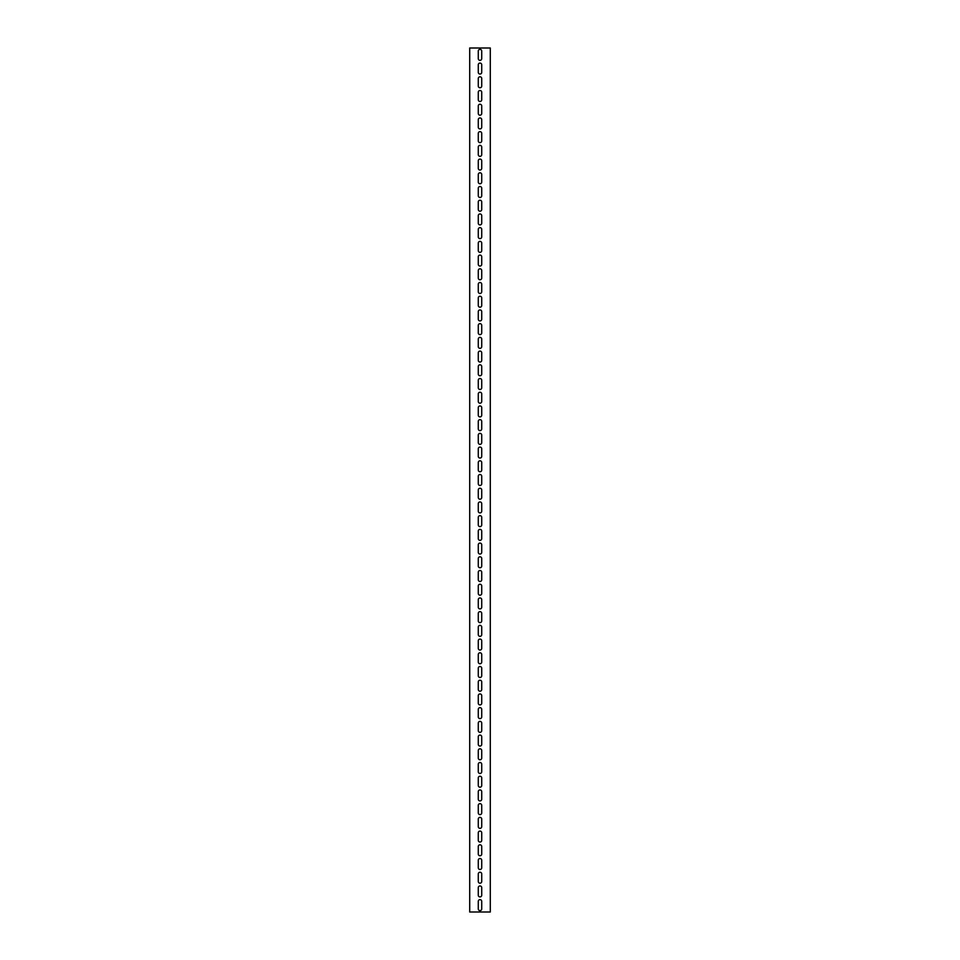 <?xml version="1.0" encoding="UTF-8"?>
<svg xmlns="http://www.w3.org/2000/svg" width="960" height="960" viewBox="0 0 960 960"><rect width="100%" height="100%" fill="white"/><g stroke="black" fill="none" stroke-linecap="round" stroke-linejoin="round"><path stroke-width="1.44" d="M490.284 912L490.284 48L469.716 48L469.716 912L490.284 912M478.284 64.8A1.716 1.716 0 0 1 480 63.084A1.716 1.716 0 0 1 481.716 64.8L481.716 72.348A1.716 1.716 0 0 1 480 74.052A1.716 1.716 0 0 1 478.284 72.348L478.284 64.8M478.284 78.516A1.716 1.716 0 0 1 480 76.8A1.716 1.716 0 0 1 481.716 78.516L481.716 86.052A1.716 1.716 0 0 1 480 87.768A1.716 1.716 0 0 1 478.284 86.052L478.284 78.516M478.284 92.232A1.716 1.716 0 0 1 480 90.516A1.716 1.716 0 0 1 481.716 92.232L481.716 99.768A1.716 1.716 0 0 1 480 101.484A1.716 1.716 0 0 1 478.284 99.768L478.284 92.232M478.284 105.948A1.716 1.716 0 0 1 480 104.232A1.716 1.716 0 0 1 481.716 105.948L481.716 113.484A1.716 1.716 0 0 1 480 115.2A1.716 1.716 0 0 1 478.284 113.484L478.284 105.948M478.284 119.652A1.716 1.716 0 0 1 480 117.948A1.716 1.716 0 0 1 481.716 119.652L481.716 127.2A1.716 1.716 0 0 1 480 128.916A1.716 1.716 0 0 1 478.284 127.2L478.284 119.652M478.284 133.368A1.716 1.716 0 0 1 480 131.652A1.716 1.716 0 0 1 481.716 133.368L481.716 140.916A1.716 1.716 0 0 1 480 142.632A1.716 1.716 0 0 1 478.284 140.916L478.284 133.368M478.284 147.084A1.716 1.716 0 0 1 480 145.368A1.716 1.716 0 0 1 481.716 147.084L481.716 154.632A1.716 1.716 0 0 1 480 156.348A1.716 1.716 0 0 1 478.284 154.632L478.284 147.084M478.284 160.8A1.716 1.716 0 0 1 480 159.084A1.716 1.716 0 0 1 481.716 160.8L481.716 168.348A1.716 1.716 0 0 1 480 170.052A1.716 1.716 0 0 1 478.284 168.348L478.284 160.8M478.284 174.516A1.716 1.716 0 0 1 480 172.8A1.716 1.716 0 0 1 481.716 174.516L481.716 182.052A1.716 1.716 0 0 1 480 183.768A1.716 1.716 0 0 1 478.284 182.052L478.284 174.516M478.284 188.232A1.716 1.716 0 0 1 480 186.516A1.716 1.716 0 0 1 481.716 188.232L481.716 195.768A1.716 1.716 0 0 1 480 197.484A1.716 1.716 0 0 1 478.284 195.768L478.284 188.232M478.284 201.948A1.716 1.716 0 0 1 480 200.232A1.716 1.716 0 0 1 481.716 201.948L481.716 209.484A1.716 1.716 0 0 1 480 211.2A1.716 1.716 0 0 1 478.284 209.484L478.284 201.948M478.284 215.652A1.716 1.716 0 0 1 480 213.948A1.716 1.716 0 0 1 481.716 215.652L481.716 223.2A1.716 1.716 0 0 1 480 224.916A1.716 1.716 0 0 1 478.284 223.2L478.284 215.652M478.284 229.368A1.716 1.716 0 0 1 480 227.652A1.716 1.716 0 0 1 481.716 229.368L481.716 236.916A1.716 1.716 0 0 1 480 238.632A1.716 1.716 0 0 1 478.284 236.916L478.284 229.368M478.284 243.084A1.716 1.716 0 0 1 480 241.368A1.716 1.716 0 0 1 481.716 243.084L481.716 250.632A1.716 1.716 0 0 1 480 252.348A1.716 1.716 0 0 1 478.284 250.632L478.284 243.084M478.284 256.8A1.716 1.716 0 0 1 480 255.084A1.716 1.716 0 0 1 481.716 256.8L481.716 264.348A1.716 1.716 0 0 1 480 266.052A1.716 1.716 0 0 1 478.284 264.348L478.284 256.8M478.284 270.516A1.716 1.716 0 0 1 480 268.8A1.716 1.716 0 0 1 481.716 270.516L481.716 278.052A1.716 1.716 0 0 1 480 279.768A1.716 1.716 0 0 1 478.284 278.052L478.284 270.516M478.284 284.232A1.716 1.716 0 0 1 480 282.516A1.716 1.716 0 0 1 481.716 284.232L481.716 291.768A1.716 1.716 0 0 1 480 293.484A1.716 1.716 0 0 1 478.284 291.768L478.284 284.232M478.284 297.948A1.716 1.716 0 0 1 480 296.232A1.716 1.716 0 0 1 481.716 297.948L481.716 305.484A1.716 1.716 0 0 1 480 307.2A1.716 1.716 0 0 1 478.284 305.484L478.284 297.948M478.284 311.652A1.716 1.716 0 0 1 480 309.948A1.716 1.716 0 0 1 481.716 311.652L481.716 319.2A1.716 1.716 0 0 1 480 320.916A1.716 1.716 0 0 1 478.284 319.2L478.284 311.652M478.284 325.368A1.716 1.716 0 0 1 480 323.652A1.716 1.716 0 0 1 481.716 325.368L481.716 332.916A1.716 1.716 0 0 1 480 334.632A1.716 1.716 0 0 1 478.284 332.916L478.284 325.368M478.284 339.084A1.716 1.716 0 0 1 480 337.368A1.716 1.716 0 0 1 481.716 339.084L481.716 346.632A1.716 1.716 0 0 1 480 348.348A1.716 1.716 0 0 1 478.284 346.632L478.284 339.084M478.284 352.8A1.716 1.716 0 0 1 480 351.084A1.716 1.716 0 0 1 481.716 352.8L481.716 360.348A1.716 1.716 0 0 1 480 362.052A1.716 1.716 0 0 1 478.284 360.348L478.284 352.8M478.284 366.516A1.716 1.716 0 0 1 480 364.8A1.716 1.716 0 0 1 481.716 366.516L481.716 374.052A1.716 1.716 0 0 1 480 375.768A1.716 1.716 0 0 1 478.284 374.052L478.284 366.516M478.284 380.232A1.716 1.716 0 0 1 480 378.516A1.716 1.716 0 0 1 481.716 380.232L481.716 387.768A1.716 1.716 0 0 1 480 389.484A1.716 1.716 0 0 1 478.284 387.768L478.284 380.232M478.284 393.948A1.716 1.716 0 0 1 480 392.232A1.716 1.716 0 0 1 481.716 393.948L481.716 401.484A1.716 1.716 0 0 1 480 403.2A1.716 1.716 0 0 1 478.284 401.484L478.284 393.948M478.284 407.652A1.716 1.716 0 0 1 480 405.948A1.716 1.716 0 0 1 481.716 407.652L481.716 415.2A1.716 1.716 0 0 1 480 416.916A1.716 1.716 0 0 1 478.284 415.2L478.284 407.652M478.284 421.368A1.716 1.716 0 0 1 480 419.652A1.716 1.716 0 0 1 481.716 421.368L481.716 428.916A1.716 1.716 0 0 1 480 430.632A1.716 1.716 0 0 1 478.284 428.916L478.284 421.368M478.284 435.084A1.716 1.716 0 0 1 480 433.368A1.716 1.716 0 0 1 481.716 435.084L481.716 442.632A1.716 1.716 0 0 1 480 444.348A1.716 1.716 0 0 1 478.284 442.632L478.284 435.084M478.284 448.8A1.716 1.716 0 0 1 480 447.084A1.716 1.716 0 0 1 481.716 448.8L481.716 456.348A1.716 1.716 0 0 1 480 458.052A1.716 1.716 0 0 1 478.284 456.348L478.284 448.8M478.284 462.516A1.716 1.716 0 0 1 480 460.8A1.716 1.716 0 0 1 481.716 462.516L481.716 470.052A1.716 1.716 0 0 1 480 471.768A1.716 1.716 0 0 1 478.284 470.052L478.284 462.516M478.284 476.232A1.716 1.716 0 0 1 480 474.516A1.716 1.716 0 0 1 481.716 476.232L481.716 483.768A1.716 1.716 0 0 1 480 485.484A1.716 1.716 0 0 1 478.284 483.768L478.284 476.232M478.284 489.948A1.716 1.716 0 0 1 480 488.232A1.716 1.716 0 0 1 481.716 489.948L481.716 497.484A1.716 1.716 0 0 1 480 499.2A1.716 1.716 0 0 1 478.284 497.484L478.284 489.948M478.284 503.652A1.716 1.716 0 0 1 480 501.948A1.716 1.716 0 0 1 481.716 503.652L481.716 511.2A1.716 1.716 0 0 1 480 512.916A1.716 1.716 0 0 1 478.284 511.2L478.284 503.652M478.284 517.368A1.716 1.716 0 0 1 480 515.652A1.716 1.716 0 0 1 481.716 517.368L481.716 524.916A1.716 1.716 0 0 1 480 526.632A1.716 1.716 0 0 1 478.284 524.916L478.284 517.368M478.284 531.084A1.716 1.716 0 0 1 480 529.368A1.716 1.716 0 0 1 481.716 531.084L481.716 538.632A1.716 1.716 0 0 1 480 540.348A1.716 1.716 0 0 1 478.284 538.632L478.284 531.084M478.284 544.8A1.716 1.716 0 0 1 480 543.084A1.716 1.716 0 0 1 481.716 544.8L481.716 552.348A1.716 1.716 0 0 1 480 554.052A1.716 1.716 0 0 1 478.284 552.348L478.284 544.8M478.284 558.516A1.716 1.716 0 0 1 480 556.8A1.716 1.716 0 0 1 481.716 558.516L481.716 566.052A1.716 1.716 0 0 1 480 567.768A1.716 1.716 0 0 1 478.284 566.052L478.284 558.516M478.284 572.232A1.716 1.716 0 0 1 480 570.516A1.716 1.716 0 0 1 481.716 572.232L481.716 579.768A1.716 1.716 0 0 1 480 581.484A1.716 1.716 0 0 1 478.284 579.768L478.284 572.232M478.284 585.948A1.716 1.716 0 0 1 480 584.232A1.716 1.716 0 0 1 481.716 585.948L481.716 593.484A1.716 1.716 0 0 1 480 595.2A1.716 1.716 0 0 1 478.284 593.484L478.284 585.948M478.284 599.652A1.716 1.716 0 0 1 480 597.948A1.716 1.716 0 0 1 481.716 599.652L481.716 607.2A1.716 1.716 0 0 1 480 608.916A1.716 1.716 0 0 1 478.284 607.2L478.284 599.652M478.284 613.368A1.716 1.716 0 0 1 480 611.652A1.716 1.716 0 0 1 481.716 613.368L481.716 620.916A1.716 1.716 0 0 1 480 622.632A1.716 1.716 0 0 1 478.284 620.916L478.284 613.368M478.284 627.084A1.716 1.716 0 0 1 480 625.368A1.716 1.716 0 0 1 481.716 627.084L481.716 634.632A1.716 1.716 0 0 1 480 636.348A1.716 1.716 0 0 1 478.284 634.632L478.284 627.084M478.284 640.8A1.716 1.716 0 0 1 480 639.084A1.716 1.716 0 0 1 481.716 640.8L481.716 648.348A1.716 1.716 0 0 1 480 650.052A1.716 1.716 0 0 1 478.284 648.348L478.284 640.8M478.284 654.516A1.716 1.716 0 0 1 480 652.8A1.716 1.716 0 0 1 481.716 654.516L481.716 662.052A1.716 1.716 0 0 1 480 663.768A1.716 1.716 0 0 1 478.284 662.052L478.284 654.516M478.284 668.232A1.716 1.716 0 0 1 480 666.516A1.716 1.716 0 0 1 481.716 668.232L481.716 675.768A1.716 1.716 0 0 1 480 677.484A1.716 1.716 0 0 1 478.284 675.768L478.284 668.232M478.284 681.948A1.716 1.716 0 0 1 480 680.232A1.716 1.716 0 0 1 481.716 681.948L481.716 689.484A1.716 1.716 0 0 1 480 691.2A1.716 1.716 0 0 1 478.284 689.484L478.284 681.948M478.284 695.652A1.716 1.716 0 0 1 480 693.948A1.716 1.716 0 0 1 481.716 695.652L481.716 703.2A1.716 1.716 0 0 1 480 704.916A1.716 1.716 0 0 1 478.284 703.2L478.284 695.652M478.284 709.368A1.716 1.716 0 0 1 480 707.652A1.716 1.716 0 0 1 481.716 709.368L481.716 716.916A1.716 1.716 0 0 1 480 718.632A1.716 1.716 0 0 1 478.284 716.916L478.284 709.368M478.284 723.084A1.716 1.716 0 0 1 480 721.368A1.716 1.716 0 0 1 481.716 723.084L481.716 730.632A1.716 1.716 0 0 1 480 732.348A1.716 1.716 0 0 1 478.284 730.632L478.284 723.084M478.284 736.8A1.716 1.716 0 0 1 480 735.084A1.716 1.716 0 0 1 481.716 736.8L481.716 744.348A1.716 1.716 0 0 1 480 746.052A1.716 1.716 0 0 1 478.284 744.348L478.284 736.8M478.284 750.516A1.716 1.716 0 0 1 480 748.8A1.716 1.716 0 0 1 481.716 750.516L481.716 758.052A1.716 1.716 0 0 1 480 759.768A1.716 1.716 0 0 1 478.284 758.052L478.284 750.516M478.284 764.232A1.716 1.716 0 0 1 480 762.516A1.716 1.716 0 0 1 481.716 764.232L481.716 771.768A1.716 1.716 0 0 1 480 773.484A1.716 1.716 0 0 1 478.284 771.768L478.284 764.232M478.284 777.948A1.716 1.716 0 0 1 480 776.232A1.716 1.716 0 0 1 481.716 777.948L481.716 785.484A1.716 1.716 0 0 1 480 787.2A1.716 1.716 0 0 1 478.284 785.484L478.284 777.948M478.284 791.652A1.716 1.716 0 0 1 480 789.948A1.716 1.716 0 0 1 481.716 791.652L481.716 799.2A1.716 1.716 0 0 1 480 800.916A1.716 1.716 0 0 1 478.284 799.2L478.284 791.652M478.284 805.368A1.716 1.716 0 0 1 480 803.652A1.716 1.716 0 0 1 481.716 805.368L481.716 812.916A1.716 1.716 0 0 1 480 814.632A1.716 1.716 0 0 1 478.284 812.916L478.284 805.368M478.284 819.084A1.716 1.716 0 0 1 480 817.368A1.716 1.716 0 0 1 481.716 819.084L481.716 826.632A1.716 1.716 0 0 1 480 828.348A1.716 1.716 0 0 1 478.284 826.632L478.284 819.084M478.284 832.8A1.716 1.716 0 0 1 480 831.084A1.716 1.716 0 0 1 481.716 832.8L481.716 840.348A1.716 1.716 0 0 1 480 842.052A1.716 1.716 0 0 1 478.284 840.348L478.284 832.8M478.284 846.516A1.716 1.716 0 0 1 480 844.8A1.716 1.716 0 0 1 481.716 846.516L481.716 854.052A1.716 1.716 0 0 1 480 855.768A1.716 1.716 0 0 1 478.284 854.052L478.284 846.516M478.284 860.232A1.716 1.716 0 0 1 480 858.516A1.716 1.716 0 0 1 481.716 860.232L481.716 867.768A1.716 1.716 0 0 1 480 869.484A1.716 1.716 0 0 1 478.284 867.768L478.284 860.232M478.284 873.948A1.716 1.716 0 0 1 480 872.232A1.716 1.716 0 0 1 481.716 873.948L481.716 881.484A1.716 1.716 0 0 1 480 883.2A1.716 1.716 0 0 1 478.284 881.484L478.284 873.948M478.284 887.652A1.716 1.716 0 0 1 480 885.948A1.716 1.716 0 0 1 481.716 887.652L481.716 895.2A1.716 1.716 0 0 1 480 896.916A1.716 1.716 0 0 1 478.284 895.2L478.284 887.652M478.284 51.084A1.716 1.716 0 0 1 480 49.368A1.716 1.716 0 0 1 481.716 51.084L481.716 58.632A1.716 1.716 0 0 1 480 60.348A1.716 1.716 0 0 1 478.284 58.632L478.284 51.084M478.284 901.368A1.716 1.716 0 0 1 480 899.652A1.716 1.716 0 0 1 481.716 901.368L481.716 908.916A1.716 1.716 0 0 1 480 910.632A1.716 1.716 0 0 1 478.284 908.916L478.284 901.368"/></g></svg>
